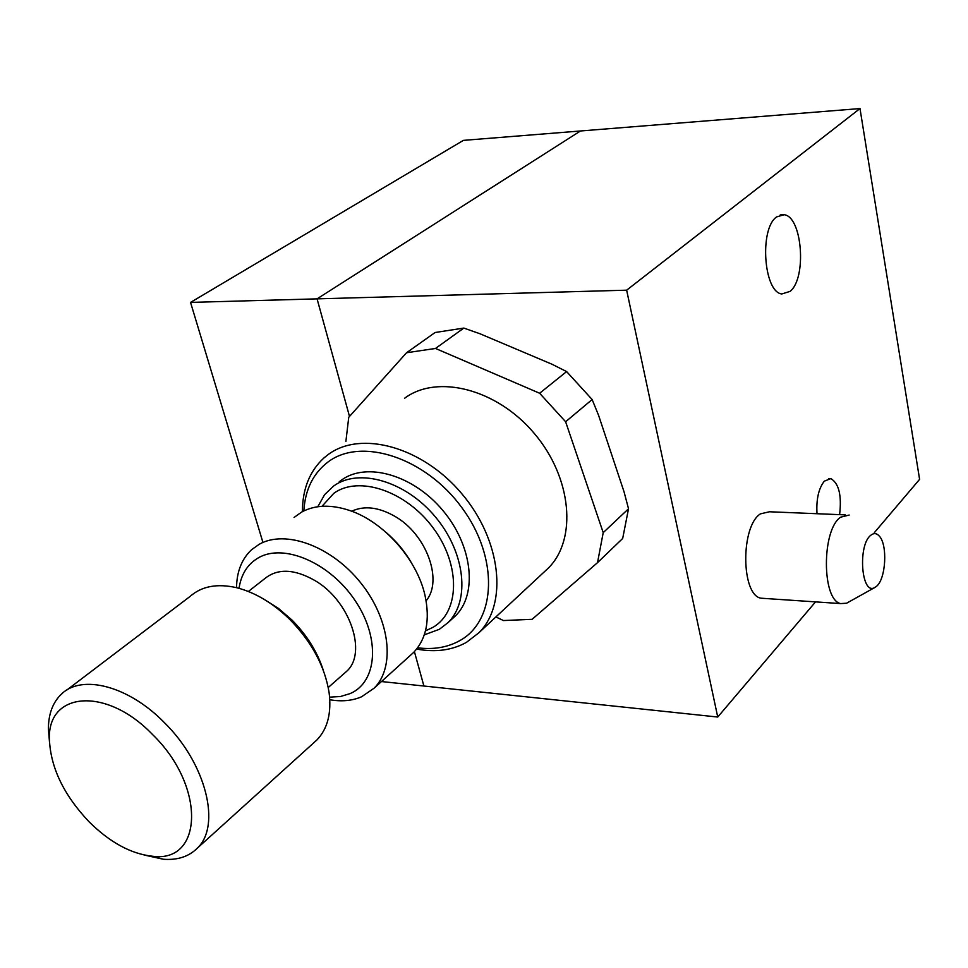 <?xml version="1.0" encoding="UTF-8"?>
<svg xmlns="http://www.w3.org/2000/svg" width="968" height="968" viewBox="0 0 968 968"><rect width="100%" height="100%" fill="white"/><g stroke="black" fill="none" stroke-linecap="round" stroke-linejoin="round"><path stroke-width="1.45" d="M381.452 681.545L423.899 686.022L414.401 651.621L423.899 686.022L717.736 717.034L626.647 290.182L859.995 108.561L919.6 479.354L874.358 532.618M262.606 541.354L190.539 302.403L317.068 298.858L349.509 416.446L317.068 298.858L580.473 130.982L859.995 108.561M190.539 302.403L463.394 140.372L580.473 130.982L317.068 298.858L626.647 290.182M848.634 602.084L846.613 603.209L840.672 603.584C821.759 600.221 821.578 529.859 840.551 517.214L849.178 515.036M845.258 514.879L769.487 511.769L760.437 513.863C740.58 526.156 741.004 594.788 760.86 598.188L764.889 598.466M870.861 535.207C873.838 532.848 876.633 533.126 879.271 536.066C887.825 544.815 885.914 579.009 876.463 586.378L874.394 587.733C861.169 594.981 857.684 544.706 870.861 535.207M817.016 513.718C816.169 499.355 818.601 488.501 824.312 481.169L830.871 478.591C838.929 483.443 841.833 495.459 839.607 514.649M790.021 291.392L781.829 293.957C763.691 292.288 759.19 228.847 776.566 216.929L784.14 214.714C802.363 216.626 806.937 278.421 790.021 291.392M426.114 600.789C443.332 580.606 426.525 534.179 394.811 516.295C378.597 507.099 364.234 505.405 351.711 511.213M410.359 655.384L413.554 652.505C426.428 638.904 430.24 619.835 424.988 595.32C416.966 559.298 383.812 521.897 349.92 510.572C331.189 504.304 315.096 504.8 301.617 512.072L294.054 517.469M313.765 742.795L316.935 739.927C327.632 728.771 331.673 712.92 329.072 692.398C324.8 666.274 311.769 642.014 289.964 619.605C273 603.076 255.189 592.428 236.543 587.673C236.761 571.568 241.794 558.899 251.619 549.691L259.17 544.306C285.487 529.254 331.734 546.206 360.87 583.038C390.261 619.665 395.537 667.242 374.084 688.212L361.584 696.779C352.231 700.808 341.631 701.8 329.798 699.731M329.616 697.154L340.397 696.524L350.126 693.596C377.302 682.065 380.618 638.432 355.316 600.874C330.403 563.11 284.241 543.048 258.71 557.629C247.687 563.933 241.141 574.169 239.048 588.326M88.862 821.59C109.759 842.317 130.886 853.861 152.242 856.208C203.232 863.529 206.051 786.197 152.484 734.482C106.335 686.264 47.263 691.588 49.416 739.37C50.578 767.491 63.719 794.897 88.862 821.59M49.453 741.694L48.4 728.577C48.521 713.791 52.853 702.32 61.395 694.153C81.748 673.873 128.538 685.84 164.257 722.503C206.22 763.558 221.49 825.946 197.157 848.319C188.724 856.644 177.471 860.298 163.411 859.257L144.063 854.998M264.107 599.325L278.494 608.424L292.009 620.089C307.013 635.25 317.468 652.081 323.397 670.582M344.221 673.462L346.568 671.393C367.562 653.11 349.993 600.922 315.108 580.643C294.369 568.821 277.55 568.18 264.651 578.719L248.352 591.472M321.981 506.3L333.815 493.329C358.85 475.058 406.403 491.079 433.482 528.371C460.937 565.409 459.739 612.212 432.744 627.458L425.472 630.846M317.794 506.736L324.655 494.587L333.706 485.984C358.898 467.629 405.665 481.108 435.334 516.851C465.269 552.353 470.412 600.85 448.075 622.581L439.375 629.297L424.274 634.863M339.248 481.774L341.583 480.007C366.775 461.639 413.409 474.998 442.921 510.547C472.723 545.879 477.744 594.219 455.408 615.938L452.201 618.842M303.831 510.922C305.162 489.493 313.281 473.134 328.212 461.845C361.415 436.786 425.63 457.61 462.038 507.885C498.956 557.834 496.402 620.633 459.897 640.574C447.639 647.423 433.543 649.83 417.583 647.798M302.391 511.649C302.488 488.937 309.7 471.017 324.014 457.888L328.116 454.609C360.798 430.01 422.338 446.72 461.663 493.547C501.339 540.071 508.067 604.008 478.918 632.745L466.419 642.377C452.032 650.315 435.431 652.541 416.615 649.068M404.527 398.308C437.113 373.817 496.874 388.846 534.275 433.422C572.015 477.684 577.315 539.551 548.263 568.155L544.5 571.664M566.619 371.579L539.636 393.25L435.503 348.456L406.536 352.751L435.092 332.508L463.841 328.079L479.983 333.766L551.857 364.174L566.619 371.579L592.138 399.53L598.611 415.405L624.045 491.804L628.522 508.769L622.678 538.474L597.522 562.65L603.209 532.642L565.627 421.758L592.138 399.53M628.522 508.769L603.209 532.642M539.636 393.25L565.627 421.758M597.522 562.65L532.11 619.314L503.421 620.548L495.894 616.931M345.879 441.517L348.746 417.293L406.536 352.751M435.503 348.456L463.841 328.079M236.543 587.673C217.159 583.305 201.707 586.197 190.164 596.361L66.744 690.087M386.292 532.594C396.408 541.281 404.805 551.385 411.485 562.916M815.528 601.89L717.736 717.034M152.242 856.208L163.411 859.257M197.157 848.319L316.935 739.927M328.237 687.51L346.568 671.393M448.075 622.581L455.408 615.938M478.918 632.745L548.263 568.155M49.416 739.37L48.4 728.577M413.554 652.505L374.084 688.212M784.14 214.714L780.232 214.92M830.871 478.591L828.548 478.519M874.394 587.733L846.613 603.209M840.672 603.584L760.86 598.188"/></g></svg>
